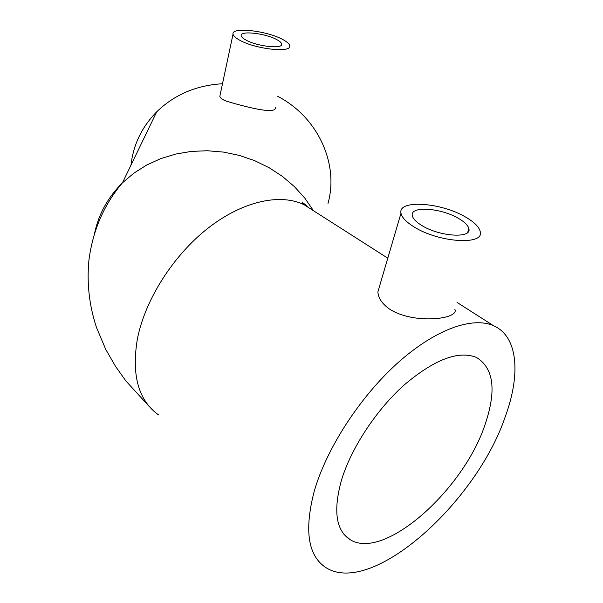 <?xml version="1.0" encoding="UTF-8"?>
<svg xmlns="http://www.w3.org/2000/svg" width="603" height="603" viewBox="0 0 603 603"><rect width="100%" height="100%" fill="white"/><g stroke="black" fill="none" stroke-linecap="round" stroke-linejoin="round"><path stroke-width="0.9" d="M276.506 39.466C279.664 41.125 281.367 42.632 281.631 43.989C283.41 49.295 257.421 46.537 246.009 40.092C243.017 38.479 241.404 37.017 241.177 35.713C239.715 30.421 265.086 33.203 276.506 39.466M239.738 40.22C235.585 37.966 233.353 35.939 233.044 34.13C231.092 26.72 266.451 30.625 282.438 39.346C286.9 41.675 289.319 43.793 289.696 45.715C292.274 53.147 255.702 49.288 239.738 40.22M220.17 94.701L219.839 96.254C220.14 98.048 222.394 99.706 226.585 101.229C243.047 106.173 277.584 115.535 275.277 107.213M458.732 218.535C464.755 222.077 468.139 225.477 468.878 228.748C471.93 238.705 439.436 236.64 421.791 225.484C416.085 221.987 412.919 218.701 412.309 215.618C409.806 205.676 441.155 207.847 458.732 218.535M414.103 226.932C406.203 222.055 401.832 217.479 401.003 213.206C397.656 199.291 441.253 202.359 465.833 217.201C474.357 222.168 479.151 226.969 480.222 231.597C484.654 245.549 438.811 242.692 414.103 226.932M379.95 284.842L377.915 291.784C378.104 297.89 381.94 303.633 389.425 309C413.138 324.851 460.195 319.123 454.805 309.196M341.411 480.38C333.075 510.786 335.977 530.55 350.124 539.647C384.043 561.189 463.436 489.945 484.948 424.896C496.699 390.503 493.827 368.003 476.332 357.391C458.386 350.305 434.356 359.478 404.259 384.902C376.227 409.957 351.097 448.195 341.411 480.38M131.002 165.101L131.959 158.461C135.321 140.665 143.582 125.107 156.75 111.774C174.463 94.626 196.382 85.279 222.499 83.749M277.817 96.374C318.241 117.374 339.082 164.272 327.994 203.437M314.351 490.842C326.72 448.127 360.187 396.638 397.656 362.991C435.185 329.313 472.466 316.266 493.563 325.733C518.181 336.497 520.871 374.448 505.11 417.103C476.174 502.533 371.998 596.736 326.027 567.679C307.914 555.845 304.018 530.225 314.351 490.842M158.597 414.939C138.381 400.467 131.326 375.058 137.431 338.705C145.195 299.495 173.423 255.197 208.133 228.092C242.903 200.972 280.365 193.081 304.138 204.756L313.5 210.733M94.475 233.791C98.455 214.419 107.779 197.43 122.447 182.822L133.806 173.197L146.604 165.094L160.624 158.672L175.616 154.082L191.279 151.413L207.334 150.742L223.457 152.084L239.331 155.408L254.654 160.654L269.126 167.717L282.475 176.445L294.452 186.666L304.839 198.161L313.462 210.696M149.348 406.626L125.884 380.938L115.512 366.375L105.751 349.401L96.48 327.459C89.229 305.51 86.711 283.116 88.92 260.292C92.756 230.497 103.935 204.673 122.447 182.822L156.75 111.774M281.631 43.989L281.39 45.044M233.044 34.13L219.839 96.254M468.878 228.748L467.687 232.426M401.003 213.206L377.915 291.784M350.124 539.647L343.823 534.137M493.563 325.733L457.029 302.404M387.789 258.174L304.138 204.756L302.284 203.06C301.131 201.214 306.482 205.306 307.937 207.176"/></g></svg>
